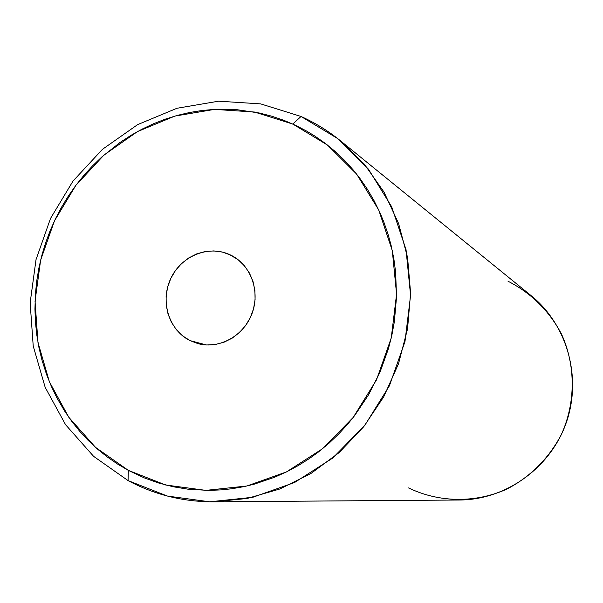 <?xml version="1.0" encoding="UTF-8"?>
<svg xmlns="http://www.w3.org/2000/svg" width="603" height="603" viewBox="0 0 603 603"><rect width="100%" height="100%" fill="white"/><g stroke="black" fill="none" stroke-linecap="round" stroke-linejoin="round"><path stroke-width="0.9" d="M189.953 340.582C168.968 330.158 160.066 301.583 170.513 279.053C180.659 256.388 207.892 244.818 229.298 254.428L237.997 259.622L244.358 265.704L249.423 273.046L252.981 281.367L254.896 290.337L255.084 299.616L253.539 308.834L250.305 317.623L245.534 325.65L239.391 332.592L232.14 338.177L224.052 342.195L215.452 344.486L206.678 344.984L198.07 343.657L189.953 340.582L182.641 335.879L176.408 329.728L171.478 322.379L168.049 314.11L166.24 305.239L166.104 296.096L167.657 287.028L170.83 278.375L175.503 270.461L181.511 263.586L188.626 258.001L196.586 253.938L205.08 251.541L213.801 250.916L222.417 252.092L230.587 255.024C250.614 264.529 260.481 290.94 252.114 313.334C243.974 335.818 219.379 349.461 198.01 343.642L189.953 340.582L206.414 344.969L189.953 340.582M301.033 116.469L292.787 124.052L327.482 145.059L356.675 174.154L378.714 209.965L392.304 250.682L396.578 294.166L391.226 338.057L376.476 379.935L353.154 417.495L322.582 448.7L286.485 471.908L246.876 486.003L205.902 490.375L165.704 485.008L128.318 470.363L128.07 480.591L167.385 496.065L209.686 501.802L252.83 497.279L294.566 482.513L332.622 458.122L364.853 425.288L389.432 385.747L404.967 341.637L410.583 295.41L406.03 249.619L391.664 206.754L368.388 169.089L337.59 138.509L301.033 116.469C315.098 122.793 328.213 130.881 340.378 140.725L364.363 164.197L383.998 192.056L398.575 223.479L407.56 257.489L410.598 293.005L407.553 328.861L398.485 363.865L383.696 396.872L363.677 426.773L339.12 452.604L310.854 473.551L279.845 488.988L247.117 498.477L213.718 501.817C183.078 501.847 154.526 494.769 128.07 480.591L93.608 456.343L65.576 424.708L45.172 387.33L33.218 346.047L30.15 302.819L36.022 259.622L50.531 218.422L73.008 181.073L102.48 149.295L137.657 124.61L176.973 108.269L218.64 101.183L260.684 103.889L301.033 116.469L260.684 103.889L218.64 101.183L176.973 108.269L137.657 124.61L102.48 149.295L73.008 181.073L50.531 218.422L36.022 259.622L30.15 302.819L33.218 346.047L45.172 387.33L65.576 424.708L93.608 456.343L128.07 480.591L128.318 470.363L144.207 477.862L158.423 482.943L173.099 486.742L188.083 489.206L208.465 490.397L221.278 489.892L231.552 488.792L244.343 486.561L254.466 484.096L274.395 477.327L286.485 471.915L298.236 465.599L309.603 458.408L318.331 452.069L328.786 443.416L338.69 433.994L347.923 423.894L354.843 415.316L368.674 394.648L379.935 372.33L388.392 348.82L391.844 335.336L394.362 321.708L396.533 296.91L395.643 272.232L393.834 258.687L391.106 245.398L388.272 234.982L383.915 222.243L379.83 212.384L373.958 200.482L367.28 189.078L359.855 178.3L353.388 170.121L344.682 160.496L335.366 151.617L325.462 143.499L315.007 136.165L306.332 130.911L295.086 125.107L283.463 120.17L271.561 116.145L259.396 113.017L237.077 109.716L214.495 109.392L201.997 110.5L189.576 112.505L177.29 115.407L165.245 119.16L153.426 123.781L141.939 129.208L130.821 135.426L120.095 142.421L102.02 156.78L92.696 165.712L83.975 175.232L75.872 185.325L68.403 195.96L61.634 207.033L55.574 218.55L50.245 230.444L45.692 242.632L41.916 255.107L38.939 267.785L36.783 280.599L35.449 293.533L34.936 309.075L35.441 321.987L36.775 334.846L38.946 347.516L41.939 359.991L46.612 374.629L51.383 386.433L56.938 397.882L64.596 411.012L71.78 421.391L79.679 431.243L88.226 440.454L97.407 449.016L107.191 456.901L117.495 464.016L128.318 470.363L95.523 447.366L68.825 417.306L49.378 381.759L37.981 342.466L35.042 301.296L40.627 260.157L54.451 220.902L75.865 185.332L103.942 155.084L137.446 131.605L174.87 116.085L214.51 109.392L254.474 112.03L292.787 124.052L301.033 116.469M508.02 281.239C531.16 293.035 548.971 310.613 561.446 333.972C575.857 365.524 575.82 402.917 561.159 434.959C548.474 458.747 530.361 476.807 506.806 489.131C475.202 503.286 438.954 502.646 408.578 487.925M213.718 501.817L459.584 500.008C505.894 499.781 550.456 467.913 566.255 422.711C582.151 377.553 567.257 324.829 531.235 295.726L340.378 140.725"/></g></svg>
